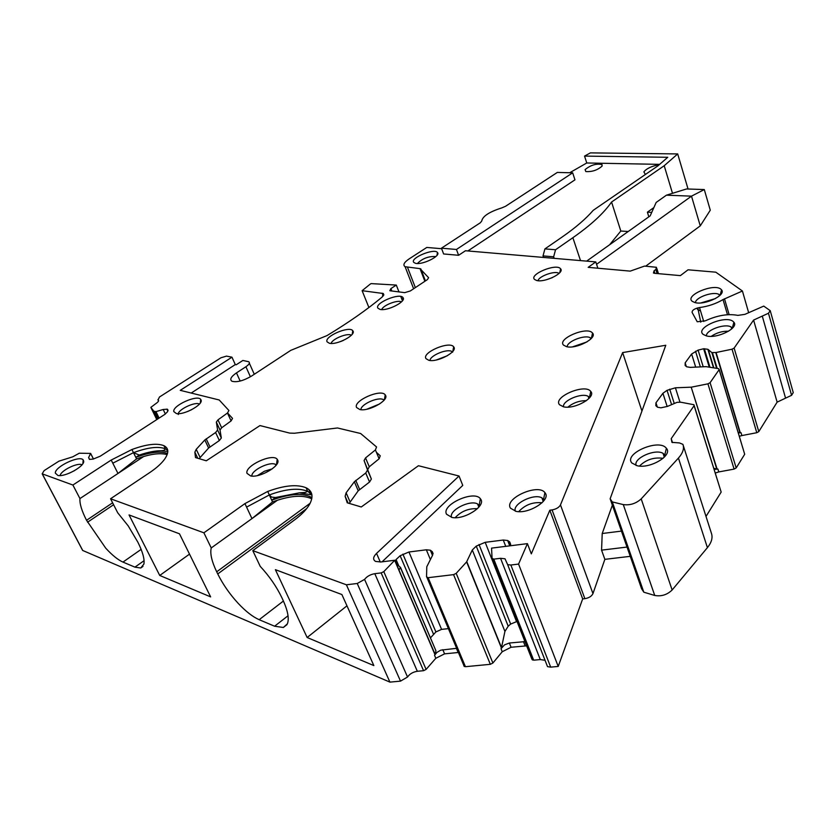 <?xml version="1.0" encoding="UTF-8"?>
<svg xmlns="http://www.w3.org/2000/svg" width="835" height="835" viewBox="0 0 835 835"><rect width="100%" height="100%" fill="white"/><g stroke="black" fill="none" stroke-linecap="round" stroke-linejoin="round"><path stroke-width="1.25" d="M69.253 473.215L74.68 470.543M60.12 475.574C60.663 470.627 77.655 462.277 81.997 464.792M83.709 461.244L83.197 459.918C79.711 454.971 54.818 466.681 55.298 473.09L57.928 475.48C65.161 477.129 84.481 466.41 83.709 461.244M364.571 579.396L407.543 677.018L400.518 681.13L389.914 682.122L346.4 584.792L357.234 583.488L364.571 579.396C366.951 576.369 370.354 574.47 374.8 573.687L381.167 572.914L423.575 670.693L426.111 669.409L383.797 571.631L381.167 572.914M349.218 503.39L358.236 490.771L369.55 482.025L365.73 473.027L354.353 481.743L346.128 492.807L345.126 496.261L347.235 502.806L361.263 506.981L418.439 465.721L459.041 476.013L376.543 553.386C373.005 557.008 372.702 559.69 375.625 561.433L381.042 561.965L394.767 560.243L383.797 571.631M365.73 473.027L367.557 470.053L364.07 460.544L365.542 457.914L369.289 466.775L379.121 458.78L380.249 455.785L376.439 452.372M199.148 458.665L208.614 448.009L219.344 440.536L215.607 432.509L204.815 439.961L196.235 449.313L194.858 452.194L195.505 457.58L206.276 460.795L259.977 425.568L289.714 433.104L294.484 433.24L337.486 427.969L360.647 433.511L376.564 446.965L375.416 449.94L365.542 457.914M215.607 432.509L217.601 430.004L216.338 422.103L217.987 419.869L221.661 427.781L231.097 420.923L232.527 418.387L227.558 412.949M389.914 682.122L82.655 550.453L42.167 473.821L44.13 470.606L58.93 461.16L72.718 456.828L79.252 453.217L90.639 453.415L88.604 457.57L89.449 459.396L93.176 459.083L100.19 456.223L164.766 414.421L167.438 411.843L167.95 410.726L167.209 409.192L163.18 409.484L155.978 411.634L153.838 411.217L150.853 407.365L155.811 403.639C158.42 401.854 159.172 400.56 158.076 399.788L159.506 396.98L220.899 357.798L226.504 356.107L231.963 357.192L180.256 390.342L219.219 399.986L228.915 410.507L227.454 413.022L217.987 419.869M42.167 473.821L72.895 485.031L111.212 460.043L131.92 449.522C146.302 444.23 156.959 442.947 163.9 445.671L165.445 448.844L167.762 450.451M346.4 584.792L252.796 550.651L294.713 519.808C301.665 514.621 306.612 509.475 309.555 504.371C313.689 496.564 312.53 491.032 306.09 487.765C297.041 484.123 284.255 485.344 267.722 491.45L244.937 503.599L203.897 532.813L110.554 498.766L149.715 472.589C156.249 468.184 161.124 463.832 164.359 459.542C169.088 452.862 168.931 448.238 163.9 445.671M277.784 460.304L277.21 459.271C272.586 452.841 244.352 465.972 247.003 473.361L250.667 475.95C259.789 478.048 280.414 466.076 277.784 460.304M173.805 411.592L176.342 413.534C183.585 415.35 202.874 404.944 201.141 400.226L200.703 399.36C197.217 394.36 172.187 405.716 173.805 411.592M394.767 560.243L435.077 654.264L434.544 655.308L436.872 652.448L440.744 650.162L456.401 648.336L458.154 652.511L444.575 653.857L442.811 649.693M459.041 476.013L462.757 485.417L382.065 561.83M369.55 482.025L371.366 479.039L367.557 470.053M364.07 460.544L371.366 479.039M367.828 469.427L369.289 466.775M219.344 440.536L221.327 438.01L217.601 430.004M216.338 422.103L220.023 430.035L221.327 438.01M220.023 430.035L221.661 427.781M231.963 357.192L235.293 364.582L191.288 392.993M683.218 445.337L711.357 533.116C712.965 537.563 711.639 542.406 707.412 547.645L672.133 589.99C667.144 594.812 661.351 596.639 654.734 595.459L643.827 592.203L641.604 588.79L610.134 498.787L665.787 345.262L622.639 352.589L560.473 504.904L592.965 593.601C591.66 596.273 588.957 597.964 584.876 598.664L582.684 598.904L549.827 510.216L552.071 509.924C556.246 509.131 559.053 507.45 560.473 504.904M610.134 498.787L612.295 501.918L623.286 504.601C629.997 505.488 635.967 503.589 641.197 498.892L678.438 458.06C682.905 453.019 684.397 448.447 682.905 444.345L679.492 442.947L671.935 442.362L671.215 438.636L672.509 442.613M714.196 469.447L717.902 469.04L716.743 468.967L691.203 387.179L675.411 387.795L667.029 390.342L662.917 393.285L655.966 402.794L655.84 405.674L657.552 407.219L660.934 407.814L667.457 406.405L677.101 402.324L680.828 402.23L693.927 404.724L694.115 405.685L671.215 438.636M691.203 387.179L717.088 469.009M719.217 369.54L744.695 454.261L736.188 467.934L734.101 469.103L707.934 383.839L691.526 387.137M707.934 383.839L710.094 382.68L736.188 467.934M744.695 454.261L719.144 369.654L710.094 382.68M719.144 369.654L718.517 368.642L706.055 366.648L690.19 367.369L686.704 366.795L685.149 365.48L685.17 362.849L691.63 354.009L695.68 367.108M716.618 368.339L711.858 352.6L707.871 349.291L703.644 348.759L698.102 350.115L691.63 354.009M711.858 352.6L716.086 352.506L740.248 432.707L738.161 432.3M732.044 349.197L734.132 348.091L753.587 320.076L777.134 402.136L758.796 431.601L756.781 432.718L732.044 349.197L716.086 352.506M777.134 402.136L785.568 398.149L762.272 316.089L753.587 320.076M762.272 316.089L768.461 313.25L770.225 310.672L763.754 306.101L744.862 314.367L737.848 315.38C728.172 313.532 717.348 315.338 705.366 320.807L697.235 321.778L692.09 312.394C692.058 310.202 694.532 308.585 699.521 307.551C708.195 306.393 716.033 303.731 723.026 299.567L727.494 314.711M657.103 273.536L655.84 269.486L654.076 270.801L653.45 273.014L654.546 273.306L680.379 275.623L688.05 269.799L715.804 272.179L742.419 291.008L723.026 299.567M655.84 269.486L656.456 267.294L644.536 266.083L630.216 271.124L588.184 267.346L595.783 261.908L465.45 250.75L458.603 255.291L443.615 253.955L441.454 248.183L480.334 222.768L481.743 221.035C482.578 216.255 489.3 211.86 501.908 207.852L505.54 206.287L557.321 172.427L572.664 172.824L456.453 249.467L441.454 248.183M441.652 248.715L426.8 247.442L409.181 258.871C404.036 262.399 402.668 265.008 405.1 266.709L420.026 268.64L424.869 281.291M235.293 364.582L236.211 364.77L242.881 360.469L248.684 361.712C250.166 362.755 249.248 364.436 245.907 366.753L236.472 372.89C230.982 376.71 229.479 379.487 231.953 381.251C236.858 382.555 243.371 380.833 251.523 376.084L290.737 350.376L327.038 335.576C348.581 322.55 366.993 309.67 382.284 296.947L383.286 293.502L362.119 290.684L370.03 284.265L371.043 283.608L396.291 285.059L390.895 288.607L389.83 290.737L404.724 292.647L410.34 290.945L427.384 279.61L428.605 277.69L420.026 268.64M400.435 567.226L435.933 650.799L400.372 567.445L399.036 569.95M400.372 567.445L396.082 563.333M501.021 648.712L502.242 651.738L511.072 647.261L509.371 643.013L504.528 644.87L501.021 648.712L501.417 647.981L466.619 561.892L456.202 573.342L453.562 574.637L428.136 577.684L426.549 576.891L426.779 566.767L432.718 554.951L432.29 551.674L430.328 550.202L426.33 549.795L408.952 551.998L400.153 555.734L396.072 559.544L395.331 561.569M466.619 561.892L472.297 549.983L504.924 631.417L508.202 626.198L510.665 624.069L517.178 621.376M510.185 545.787L509.705 541.905L507.659 540.506L503.265 540.036L485.187 542.322L476.263 546.121L472.297 549.983M546.382 663.71L547.52 666.633L550.683 667.134L558.218 666.434L518.577 564.084L527.407 543.637L531.311 553.856L549.827 510.216M327.07 341.818L329.345 343.258C336.651 345.293 356.013 335.252 352.996 331.036L352.767 330.702C349.354 325.567 323.938 336.526 327.07 341.818M446.579 514.266L451.944 517.449C463.936 520.142 485.876 506.281 480.814 499.351L480.365 498.704C473.998 489.738 440.859 504.945 446.579 514.266M510.498 508.202L516.124 511.375C528.805 514.266 551.09 500.071 545.203 493.015L544.911 492.629C538.168 483.068 503.714 498.599 510.498 508.202M559.513 404.724L563.468 406.802C574.511 409.714 596.514 397.241 590.752 391.427L590.669 391.312C584.803 383.348 552.634 397.147 559.513 404.724M563.5 345.095L566.537 346.661C576.223 349.395 597.599 338.175 592.547 333.071L592.349 332.841C586.89 326.151 557.07 338.78 563.5 345.095M413.701 262.326L415.402 263.286C422.03 265.311 441.089 256.011 437.488 252.535L437.477 252.525C434.482 247.88 409.912 258.005 413.701 262.326M560.41 268.567C555.859 263.255 529.035 274.433 534.494 279.401L536.613 280.477C544.566 282.888 564.825 272.993 560.609 268.797L560.41 268.567M703.174 334.407L706.4 335.9C717.056 339 739.215 327.946 733.892 322.247L733.193 321.527C725.678 314.618 694.678 327.894 703.174 334.407M666.153 448.019C658.596 438.396 623.296 453.822 631.907 463.028L637.262 465.763C650.361 468.988 673.083 455.242 666.382 448.28L666.153 448.019M403.065 297.698L402.95 297.531C399.641 292.5 374.278 303.199 377.879 308.136L379.946 309.367C387.106 311.445 406.488 301.623 403.065 297.698M453.781 346.974L453.655 346.807C449.501 340.638 421.477 352.631 425.996 358.664L428.804 360.292C437.446 362.672 457.966 351.681 453.781 346.974M385.519 395.299L385.196 394.819C380.854 388.484 352.787 400.915 356.587 407.522L359.781 409.515C368.642 411.801 389.1 400.435 385.519 395.299M692.267 301.351L694.96 302.573C704.74 305.516 726.46 295.089 721.555 289.849L720.866 289.171C713.862 282.971 684.303 295.527 692.267 301.351M643.827 592.203L612.295 501.918M716.743 468.967L713.841 468.331M734.101 469.103L718.799 471.921L717.902 469.04M756.781 432.718L741.887 435.557L741.042 432.728L740.248 432.707M785.568 398.149L791.59 395.31L768.461 313.25M597.86 268.212L595.783 261.908M396.291 285.059L398.994 291.947M400.769 296.477L402.449 300.777M368.903 307.52L362.119 290.684M435.933 650.799L435.077 654.264M408.952 551.998L441.579 629.371L435.891 631.938L430.536 637.804M502.242 651.738L492.89 663.021L490.343 664.316L465.429 666.695L463.832 665.808M351.358 335.221L351.347 335.179C347.454 332.695 332.027 338.989 331.109 343.456M479.718 506.02L477.61 503.964C469.959 499.455 448.416 510.529 451.61 517.387M544.222 500.269L541.894 497.858C533.878 493.099 511.918 504.131 515.393 511.229M589.667 397.69L588.174 396.354C581.838 392.377 562.07 400.758 563.521 406.812M591.243 338.54L590.293 337.799C585.001 334.376 566.861 341.421 567.174 346.786M435.807 256.575C428.616 256.115 422.479 258.412 417.385 263.495M559.064 273.4L558.803 273.243C554.743 270.519 538.909 276.197 537.98 280.696M732.452 328.197L731.126 327.007C725.187 323.093 705.711 330.117 706.431 335.9M665.432 455.91L663.053 453.342C655.068 448.447 633.034 458.373 636.155 465.502M401.458 301.884C397.7 299.556 382.91 305.318 381.741 309.576M452.695 352.14L451.839 351.472C447.132 348.477 430.108 355.48 429.983 360.469M384.11 400.122L383.39 399.631C378.318 396.489 360.553 404.411 360.918 409.682M720.02 295.308L719.05 294.505C713.758 290.977 695.367 297.344 695.43 302.677M715.313 473.017L718.799 471.921M739.361 436.267L741.887 435.557M738.349 432.927L741.042 432.728M434.544 655.308L435.807 658.272L444.575 653.857M167.522 453.488C160.518 450.858 149.945 452.142 135.813 457.361L133.475 452.664L112.798 463.185L117.986 473.466L79.941 498.568C79.555 503.735 81.757 510.978 86.548 520.288L105.774 548.219C112.234 555.244 117.965 559.867 122.975 562.091L134.926 567.142L140.729 567.998L143.902 564.084C144.737 559.22 142.722 551.925 137.879 542.207L128.246 525.946L117.704 512.773L110.554 498.766M311.935 497.733L310.046 496.637C300.986 492.932 288.211 494.122 271.73 500.207L269.329 494.957L246.586 507.106L251.961 518.598L211.245 547.948C209.909 553.48 211.725 561.423 216.703 571.808L217.747 573.948C222.935 584.375 229.729 594.165 238.152 603.319C245.74 611.408 252.744 616.856 259.174 619.695L274.6 626.219L283.336 627.482L287.386 623.818C289.359 618.704 287.845 610.698 282.867 599.822L281.812 597.578C276.489 586.525 269.298 576.119 260.228 566.37L252.796 550.651M203.897 532.813L211.245 547.948M308.971 489.623L310.202 494.226M311.267 497.305L311.789 498.652M72.895 485.031L79.941 498.568M275.383 569.668L341.891 594.541L373.85 665.578L307.144 637.502L275.383 569.668M307.144 637.502L346.963 605.824M129.039 514.934L179.483 533.805L210.639 596.889L159.735 575.461L129.039 514.934M159.735 575.461L189.514 554.127M277.512 500.175L251.961 518.598L272.534 501.95C289.004 495.865 301.769 494.685 310.839 498.411L310.046 496.637M143.714 456.495L117.986 473.466L136.585 458.916C149.778 454.021 159.976 452.591 167.157 454.626M311.737 498.881L310.839 498.411M311.914 494.884L299.337 492.838L275.477 497.514L271.73 500.207L272.534 501.95M167.825 451.495L161.238 450.712C154.966 450.743 147.659 452.194 139.32 455.054L135.813 457.361L136.585 458.916M500.551 558.302L540.287 659.556L533.68 660.182L493.777 559.137L500.551 558.302L505.008 558.792L507.649 564.658L510.853 565.013L518.577 564.084M540.287 659.556L544.681 660.245M533.68 660.182L531.947 659.285L492.212 558.772M493.777 559.137L492.055 558.365L491.564 548.125L527.407 543.637M509.371 643.013L525.173 641.614M511.072 647.261L526.843 645.831M612.368 505.165L602.212 533.513L601.565 550.15L604.864 559.356L630.258 556.34M621.438 531.102L602.212 533.513M627.012 547.061L601.565 550.15M609.644 244.738L620.812 231.034L611.564 202.039C603.82 213.186 590.919 225.074 572.873 237.714L555.546 249.748L544.911 248.903L562.216 236.963C575.513 227.736 585.857 218.853 593.226 210.326L657.855 165.915L667.77 157.283L584.542 156.093L586.765 162.982L659.64 164.359M554.179 258.349L553.647 256.804L555.546 249.748M611.564 202.039L664.211 165.727L677.696 153.932L688.05 189.013M584.542 156.093L590.408 152.878L677.696 153.932M664.211 165.727L672.488 193.302M648.837 216.818L647.396 212.184L653.868 207.591M645.685 266.177L700.262 225.868L710.282 210.201L704.291 189.566L686.547 188.96L666.434 195.181L691.505 196.152L704.291 189.566M651.717 212.393L647.396 212.184M700.262 225.868L691.505 196.152L596.566 264.298M586.64 261.125L650.173 215.868L656.164 202.446L666.434 195.181M586.765 162.982L569.679 172.751M572.664 172.824L574.96 179.838L467.861 250.959M602.098 166.071L602.056 164.568C596.336 163.368 590.679 165.048 585.084 169.62L585.815 171.551C592.119 171.968 597.557 170.142 602.098 166.071M187.635 411.509L191.747 409.63M700.523 310.881L697.851 309.764L696.943 308.125M700.962 302.917L715.501 298.554M366.742 409.244L379.685 403.921M436.319 359.979L447.383 355.72M639.474 466.066C646.06 459.626 653.93 457.048 663.094 458.332M711.263 336.328C716.493 332.768 722.275 331.057 728.621 331.192M545.923 279.871L552.3 277.658M421.331 270.196L420.589 270.091M572.612 346.828L586.974 341.912M567.936 407.115C573.311 402.741 579.469 400.591 586.41 400.675M518.702 511.646C525.027 504.831 532.803 501.877 542.03 502.774M455.158 517.7C461.202 511.25 468.602 508.254 477.37 508.713M340.503 341.588L343.394 340.409M553.647 256.804L543.021 255.907L543.554 257.43M543.021 255.907L544.911 248.903M620.812 231.034L628.223 231.504M178.273 414.515C176.989 410.142 194.879 401.332 199.408 404.067L199.419 404.088M257.514 475.564L264.434 471.232L272.231 468.863M251.878 476.096C250.98 470.46 269.851 461.118 275.435 464.385L276.302 464.97M161.238 450.712L163.796 450.472L165.445 448.844C158.493 446.099 147.837 447.372 133.475 452.664L139.32 455.054M299.337 492.838L305.38 492.441L307.677 491.314C298.617 487.65 285.831 488.861 269.329 494.957L271.573 497.065L275.477 497.514M501.417 647.981L504.924 631.417M441.579 629.371L448.416 628.64M558.218 666.434L582.684 598.904M456.453 249.467L458.603 255.291M742.419 291.008L748.661 312.708M791.59 395.31L793.25 392.607L770.225 310.672M694.188 405.559L721.169 492.076L706.013 516.427M622.639 352.589L641.938 411.05M592.965 593.601L604.864 559.356M435.807 658.272L426.111 669.409M407.543 677.018C409.734 673.866 413.001 671.956 417.343 671.288L423.575 670.693M82.655 550.453L82.206 549.607M380.29 562.038L376.543 553.386M348.08 503.056L345.126 496.261M350.063 501.887L346.128 492.807M358.236 490.771L354.353 481.743M359.624 489.425L355.752 480.396M375.416 449.94L379.121 458.78M197.728 458.238L194.858 452.194M200.087 457.403L196.235 449.313M208.614 448.009L204.815 439.961M209.971 446.871L206.182 438.824M227.454 413.022L231.097 420.923M157.972 399.746L158.535 400.915M357.234 583.488L400.518 681.13M655.966 402.794L657.364 407.115M667.029 390.342L671.591 404.589M662.917 393.285L667.175 406.53M674.242 403.42L669.691 389.173M675.411 387.795L679.993 402.23M685.17 362.849L686.318 366.534M695.545 351.232L700.356 366.889M703.206 366.763L698.102 350.115M703.644 348.759L709.259 367.16M708.289 349.573L713.841 367.891M704.322 348.717L709.969 367.275M654.87 273.327L654.076 270.801M415.35 287.616L407.532 267.357M425.433 280.915L420.861 268.954M391.865 291.071L390.895 288.607M382.148 293.179L383.265 295.987M240.156 381.052L236.472 372.89M245.907 366.753L250.406 376.783M395.8 560.045L397.857 564.846M398.619 565.504L396.072 559.544M400.153 555.734L433.438 634.026M402.898 554.127L435.891 631.938M430.923 550.578L432.728 554.92M426.33 549.795L430.39 559.544M433.114 553.668L432.29 551.674M456.202 573.342L492.89 663.021M476.263 546.121L508.202 626.198M485.187 542.322L516.479 621.449M479.008 544.493L510.665 624.069M508.171 540.798L510.112 545.798M503.265 540.036L505.728 546.351M510.686 544.441L509.705 541.905M552.071 509.924L584.876 598.664M144.079 560.692L134.926 567.142M310.15 503.255L216.703 571.808M217.747 573.948L306.685 508.588M283.42 601.023L259.174 619.695M274.6 626.219L288.033 615.76M112.61 502.806L86.548 520.288M87.56 522.209L113.591 504.716M141.136 549.378L122.975 562.091M550.683 667.134L510.853 565.013M523.441 641.604L525.131 645.862M572.873 237.714L580.513 260.593M659.316 164.652C651.676 166.113 646.541 168.513 643.879 171.864L645.392 174.484M652.354 169.693L646.833 173.492M307.677 491.314L311.862 494.57M466.786 561.652L501.532 647.657M453.562 574.637L490.343 664.316M428.136 577.684L465.429 666.695M724.488 298.805L729.132 314.628M732.692 326.725L732.963 327.633M699.521 307.551L703.728 321.485M734.132 348.091L758.796 431.601M715.762 352.547L739.914 432.666M712.432 352.725L717.182 368.423M694.115 405.685L721.169 492.076M707.412 547.645L678.438 458.06M672.133 589.99L641.197 498.892M654.734 595.459L623.286 504.601M269.329 494.957L267.722 491.45M246.586 507.106L244.937 503.599M133.475 452.664L131.92 449.522M112.798 463.185L111.212 460.043M82.738 550.495L42.251 473.852M90.712 453.603L93.468 458.999L90.723 453.572M90.691 453.655L93.426 459.01M88.604 457.57L89.554 459.427M167.209 409.192L167.95 410.747M166.885 409.108L167.814 411.039M163.18 409.484L165.361 414.014M155.978 411.634L159.099 418.084M155.456 411.686L158.681 418.366M153.932 411.279L157.669 419.013L153.891 411.269M153.838 411.217L157.617 419.045M156.771 419.598L150.853 407.365M394.663 560.358L434.952 654.588M417.343 671.288L374.8 573.687M82.863 463.634L83.197 459.918M157.898 399.714L158.514 400.988M707.871 349.291L713.497 367.838M425.318 280.988L420.663 268.807M383.87 294.985L383.286 293.502M430.328 550.202L432.488 555.411M507.659 540.506L509.736 545.85M352.224 334.209L352.767 330.702M479.196 505.175L480.365 498.704M543.606 499.184L544.911 492.629M589.458 397.377L590.752 391.427M591.368 338.405L592.547 333.071M436.976 255.364L437.477 252.525M559.794 272.638L560.609 268.797M732.337 328.03L733.892 322.247M664.817 454.762L666.382 448.28M402.397 300.84L402.95 297.531M452.831 351.337L453.655 346.807M384.413 399.756L385.196 394.819M720.135 295.193L721.555 289.849M142.983 566.401L140.729 567.998M286.979 624.632L283.336 627.482M547.52 666.633L507.649 564.658M492.525 559.001L532.438 659.994M601.962 166.28L602.056 164.568M698.227 310.036L700.742 322.164M275.435 464.385L275.926 465.45M719.05 294.505L719.446 295.851M697.747 307.896L698.425 310.15M383.39 399.631L383.756 400.529M451.839 351.472L452.1 352.161M663.053 453.342L664.316 457.183M731.126 327.007L731.7 328.927M590.293 337.799L590.731 339.073M588.174 396.354L588.925 398.514M541.894 497.858L543.251 501.501M477.61 503.964L478.862 507.137M426.988 577.559L464.291 666.528M254.278 374.268L249.352 363.215M413.628 288.764L405.1 266.709M658.439 273.65L656.811 268.432M711.921 352.641L716.67 368.339M200.275 403.002L200.703 399.36M276.5 464.709L277.21 459.271M306.09 487.765L307.677 491.324M167.543 409.307L168.075 410.413M158.076 399.788L158.566 400.821"/></g></svg>
